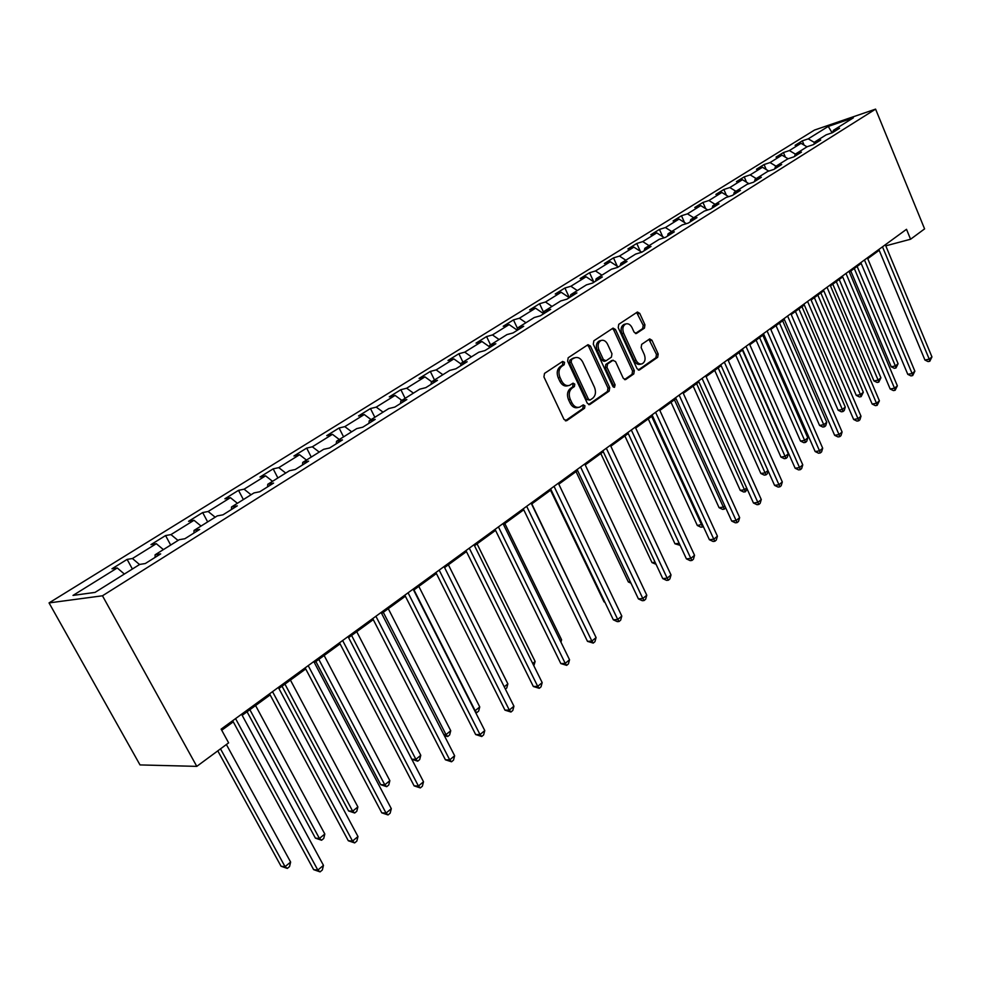 <?xml version="1.0" encoding="UTF-8"?>
<svg xmlns="http://www.w3.org/2000/svg" width="981" height="981" viewBox="0 0 981 981"><rect width="100%" height="100%" fill="white"/><g stroke="black" fill="none" stroke-linecap="round" stroke-linejoin="round"><path stroke-width="1.47" d="M564.566 362.308L562.616 361.437L544.516 373.405L543.928 376.912L564.014 419.439L566.81 420.604L584.553 408.243L584.946 405.815L583.254 404.871L579.685 407.127C576.534 407.998 573.934 406.551 571.898 402.786L570.243 399.279C568.44 394.509 569.054 390.781 572.082 388.12L574.388 386.563L574.78 384.135L573.063 383.166L569.556 385.361C566.356 386.244 563.707 384.773 561.635 380.959L559.979 377.415C558.152 372.621 558.778 368.905 561.843 366.281L564.161 364.736L564.566 362.308M568.269 385.656L567.815 385.766C564.615 386.649 561.978 385.177 559.906 381.364L558.238 377.832C556.423 373.038 557.036 369.334 560.102 366.698L562.42 365.165L562.824 362.737L562.015 361.842M565.35 420.775L582.8 408.623L583.192 406.195L582.493 405.361M578.312 407.422L577.944 407.507C574.78 408.366 572.193 406.919 570.157 403.166L568.514 399.659C566.699 394.889 567.312 391.186 570.353 388.513L572.646 386.955L573.039 384.527L572.279 383.669M644.443 328.12L644.946 324.821L639.747 313.393L637.417 312.019L618.753 324.319L618.226 327.654L637.037 368.684L639.33 370.033L657.699 357.28L658.19 353.982L651.96 340.272L649.692 338.923L641.672 344.356L641.157 347.666L644.284 354.509C645.817 358.923 645.106 362.026 642.15 363.816C639.673 364.478 637.638 363.277 636.019 360.211L623.658 333.233C622.113 328.831 622.812 325.741 625.731 323.963C628.269 323.264 630.366 324.49 632.022 327.642L634.069 332.13L636.387 333.503L644.443 328.12L642.69 328.561L643.205 325.275L636.657 312.485M102.465 595.786L196.789 766.369L228.622 742.862L221.13 729.141L906.505 229.309L910.589 239.229L924.593 228.88L875.592 109.124L102.465 595.786L49.05 602.91L814.524 130.056L875.592 109.124M590.439 346.072L587.999 344.687L568.195 357.746L567.619 361.204L587.3 403.252L589.691 404.601L609.189 391.076L609.728 387.667L590.439 346.072L588.71 346.514L587.3 345.116M593.848 340.787L613.064 328.108L615.455 329.493L634.315 370.573L633.8 373.933L625.571 379.61L623.254 378.261L615.553 361.572L612.904 360.358L607.546 364L607.006 367.397L615.087 384.846L614.486 387.348L612.843 386.404L593.297 344.184L593.848 340.787M804.089 145.114L802.299 140.859L795.101 145.323L801.036 143.312L789.374 150.559L783.427 152.558L776.045 157.132L781.992 155.145L770.036 162.576L764.076 164.55L756.498 169.247L762.458 167.273L750.183 174.888L744.223 176.862L736.449 181.669L742.421 179.719L729.827 187.543L723.855 189.48L715.885 194.422L721.857 192.484L708.92 200.516L702.948 202.442L694.769 207.518L700.741 205.605L687.46 213.846L681.488 215.746L673.076 220.958L679.048 219.07L665.412 227.543L659.44 229.419L650.795 234.778L656.767 232.902L642.751 241.608L636.779 243.46L627.901 248.966L633.873 247.126L619.465 256.078L613.493 257.893L604.37 263.558L610.329 261.743L595.504 270.952L589.544 272.743L580.151 278.567L586.111 276.789L570.868 286.256L564.909 288.009L555.246 294.006L561.193 292.264L545.497 302.001L539.562 303.73L529.617 309.886L535.54 308.193L519.378 318.224L513.468 319.904L503.216 326.256L509.127 324.588L492.474 334.938L486.576 336.569L476.018 343.117L481.916 341.498L464.749 352.154L458.875 353.736L447.998 360.481L453.86 358.911L436.165 369.898L430.316 371.443L419.095 378.396L424.932 376.876L406.674 388.218L400.861 389.702L389.285 396.876L395.085 395.417L376.238 407.115L370.462 408.55L358.519 415.956L364.27 414.546L344.809 426.637L339.083 427.998L326.747 435.65L332.449 434.313L312.338 446.796L306.673 448.096L293.92 455.993L299.573 454.73L278.788 467.63L273.172 468.857L259.977 477.036L265.569 475.834L244.073 489.188L238.518 490.341L224.882 498.789L230.412 497.674L208.156 511.493L202.675 512.56L188.56 521.303L194.005 520.286L170.964 534.596L165.568 535.565L150.939 544.627L156.31 543.695L132.435 558.52L127.125 559.391L111.969 568.784L117.242 567.962L73.011 595.418L95.047 592.389L139.743 564.418L145.298 563.535L160.688 553.885L155.096 554.805L155.096 557.392M802.299 140.859L808.234 138.848L828.258 126.414L853.36 117.818L833.384 130.326L839.54 128.241L832.366 132.729L826.21 134.814L814.573 142.098L820.729 140.025L813.372 144.636L807.216 146.696L795.272 154.176L801.452 152.116L793.899 156.85L787.718 158.897L775.468 166.562L781.649 164.526L773.899 169.394L767.718 171.417L755.137 179.29L761.33 177.267L753.371 182.27L747.179 184.269L734.254 192.362L740.459 190.363L732.28 195.489L726.075 197.475L712.807 205.777L719.012 203.803L710.612 209.076L704.407 211.038L690.771 219.572L696.976 217.623L688.331 223.043L682.126 224.98L668.11 233.76L674.315 231.835L665.425 237.402L659.22 239.315L644.799 248.34L651.004 246.452L641.868 252.178L635.663 254.067L620.826 263.349L627.018 261.486L617.613 267.384L611.408 269.235L596.141 278.8L602.334 276.961L592.647 283.043L586.454 284.858L570.721 294.705L576.914 292.914L566.92 299.168L560.752 300.946L544.541 311.087L550.709 309.334L540.421 315.784L534.265 317.525L517.563 327.973L523.707 326.268L513.1 332.915L506.956 334.607L489.727 345.386L495.859 343.73L484.921 350.585L478.802 352.228L461.033 363.35L467.14 361.744L455.834 368.819L449.752 370.413L431.407 381.891L437.477 380.334L425.815 387.642L419.758 389.175L400.812 401.033L406.845 399.537L394.803 407.09L388.783 408.562L369.199 420.812L375.196 419.39L362.737 427.201L356.765 428.599L336.532 441.266L342.479 439.905L329.591 447.986L323.669 449.31L302.737 462.407L308.623 461.131L295.293 469.482L289.432 470.745L267.764 484.295L273.589 483.093L259.781 491.751L253.981 492.928L231.541 506.969L237.292 505.853L222.994 514.817L217.267 515.896L194.017 530.451L199.683 529.433L184.857 538.741L179.216 539.709L155.096 554.805M807.007 146.831L801.036 143.312M795.37 154.115L789.374 150.559M814.573 142.098L813.874 144.317M788.099 158.775L781.992 155.145M776.069 166.194L770.036 162.576M795.272 154.176L794.585 156.42M768.773 171.074L762.458 167.273M756.277 178.579L750.183 174.888M775.468 166.562L774.794 168.83M748.957 183.692L742.421 179.719M735.958 191.295L729.827 187.543M755.137 179.29L754.475 181.571M728.625 196.654L721.857 192.484M715.1 204.342L708.92 200.516M734.254 192.362L733.616 194.655M707.767 209.971L700.741 205.605M693.69 217.745L687.46 213.846M712.807 205.777L712.181 208.095M686.344 223.668L679.048 219.07M671.691 231.516L665.412 227.543M690.771 219.572L690.158 221.902M664.358 237.733L656.767 232.902M649.079 245.667L642.751 241.608M668.11 233.76L667.509 236.102M641.758 252.215L633.873 247.126M625.829 260.21L619.465 256.078M644.799 248.34L644.223 250.707M618.3 266.955L610.329 261.743M601.929 275.171L595.504 270.952M620.826 263.349L620.262 265.728M594.143 282.099L586.111 276.789M577.331 290.572L570.868 286.256M596.141 278.8L595.602 281.191M569.287 297.684L561.193 292.264M552.009 306.415L545.497 302.001M570.721 294.705L570.219 297.108M543.695 313.736L535.54 308.193M525.939 322.724L519.378 318.224M544.541 311.087L544.05 313.503M517.146 330.119L509.127 324.588M499.084 339.536L492.474 334.938M517.563 327.973L517.097 330.413M489.482 346.796L481.916 341.498M471.407 356.851L464.749 352.154M489.727 345.386L489.298 347.838M460.935 363.939L453.86 358.911M442.872 374.717L436.165 369.898M461.033 363.35L460.629 365.815M431.652 381.732L424.932 376.876M413.43 393.136L406.674 388.218M431.407 381.891L431.039 384.368M401.854 400.383L395.085 395.417M383.044 412.155L376.238 407.115M400.812 401.033L400.481 403.534M371.088 419.635L364.27 414.546M351.664 431.799L344.809 426.637M369.199 420.812L368.905 423.326M339.316 439.525L332.449 434.313M319.242 452.082L312.338 446.796M336.532 441.266L336.275 443.792M306.477 460.064L299.573 454.73M285.729 473.063L278.788 467.63M302.737 462.407L302.528 464.957M272.534 481.315L265.569 475.834M251.062 494.755L244.073 489.188M267.764 484.295L267.592 486.858M237.414 503.29L230.412 497.674M215.182 517.208L208.156 511.493M231.541 506.969L231.43 509.531M201.056 526.049L194.005 520.286M178.039 540.445L170.964 534.596M194.017 530.451L193.944 533.039M163.398 549.618L156.31 543.695M139.547 564.541L132.435 558.52M124.366 574.044L117.242 567.962M196.789 766.369L140.013 764.922L49.05 602.91M885.782 245.839L910.589 239.229M221.731 730.244L233.27 721.832M242.172 715.321L270.131 694.916M278.911 688.503L305.716 668.944M314.361 662.629L340.064 643.867M348.598 637.638L373.258 619.624M381.67 613.493L405.361 596.203M413.651 590.145L436.398 573.542M444.577 567.57L466.453 551.604M474.51 545.718L495.552 530.365M503.498 524.553L523.731 509.789M531.592 504.05L551.064 489.838M558.814 484.173L577.564 470.488M585.216 464.908L603.278 451.714M610.832 446.208L628.232 433.504M635.688 428.059L652.475 415.809M659.833 410.426L676.019 398.617M683.291 393.307L698.901 381.916M706.087 376.667L721.158 365.668M728.258 360.481L742.801 349.861M749.815 344.748L763.856 334.496M770.796 329.432L784.359 319.524M791.213 314.521L804.322 304.956M811.091 300.014L823.77 290.756M830.466 285.876L842.716 276.924M849.338 272.093L861.183 263.448M867.731 258.665L879.197 250.29M832.121 132.815L828.258 126.414M814.451 142.49L808.234 138.848M833.384 130.326L832.685 132.533M132.386 569.017L127.125 559.391M170.682 545.056L165.568 535.565M207.653 521.917L202.675 512.56M243.362 499.562L238.518 490.341M277.881 477.968L273.172 468.857M311.259 457.072L306.673 448.096M343.571 436.864L339.083 427.998M374.84 417.293L370.462 408.55M405.128 398.335L400.861 389.702M434.485 379.966L430.316 371.443M462.946 362.148L458.875 353.736M490.549 344.871L486.576 336.569M517.478 328.39L513.468 319.904M544.087 313.38L539.562 303.73M569.372 297.635L564.909 288.009M593.713 281.817L589.544 272.743M617.319 266.317L613.493 257.893M640.299 251.271L636.779 243.46M662.678 236.666L659.44 229.419M684.468 222.479L681.488 215.746M705.695 208.683L702.948 202.442M726.381 195.268L723.855 189.48M746.541 182.221L744.223 176.862M766.21 169.529L764.076 164.55M785.389 157.156L783.427 152.558M588.6 404.577L607.435 391.468L607.975 388.059L588.71 346.514M571.567 359.819L571.175 362.234L588.404 399.095L590.084 400.052L592.696 398.274C595.651 395.625 596.24 391.959 594.461 387.25L582.775 362.161C580.715 358.335 578.091 356.851 574.891 357.746L569.838 360.248L569.434 362.663L571.175 362.234M589.802 400.113L586.663 399.488L569.434 362.663M574.314 357.881L572.254 358.641L573.983 358.212M569.838 360.248L572.254 358.641M624.517 379.573L632.046 374.325L632.561 370.977L613.714 329.947L612.34 328.561M611.801 360.542L605.804 364.417L605.265 367.814L613.333 385.239L615.087 384.846M613.383 387.115L613.333 385.239M607.533 344.159C605.841 340.983 603.695 339.757 601.095 340.468C598.067 342.295 597.343 345.447 598.913 349.91L603.376 359.561L606.062 360.775L611.421 357.145L611.96 353.761L607.533 344.159M600.249 340.689L599.354 340.91C596.338 342.737 595.602 345.888 597.184 350.352L598.913 349.91M605.412 361.02L604.026 361.351L601.635 359.978L597.184 350.352M635.381 333.491L642.69 328.561M624.811 324.208L623.99 324.417C621.071 326.195 620.372 329.285 621.917 333.675L623.658 333.233M641.218 364.025L640.397 364.221C637.932 364.895 635.884 363.693 634.266 360.628L621.917 333.675M638.275 369.996L655.946 357.685L656.448 354.399L648.956 339.377M217.782 750.87L281.057 866.248L285.042 866.664L290.634 862.078L226.378 744.518M220.504 748.859L285.042 866.664L287.31 868.418L281.057 866.248M290.634 862.078L289.542 866.579L287.31 868.418M232.669 720.716L313.638 869.644L317.832 870.086L235.563 718.607M323.472 865.365L322.332 869.988L320.076 871.876L317.832 870.086L323.472 865.365L241.571 714.217M320.076 871.876L313.638 869.644M247.053 711.765L315.404 838.13L319.426 838.448L324.821 834.022L255.575 705.547M249.873 709.704L319.426 838.448L321.572 840.239L315.404 838.13M324.821 834.022L323.73 838.473L321.572 840.239M282.05 686.222L348.598 810.968L352.657 811.189L357.881 806.909L290.437 680.091M284.931 684.113L352.657 811.189L354.693 813.004L348.598 810.968M357.881 806.909L356.777 811.299L354.693 813.004M269.554 693.825L348.304 840.754L352.535 841.085L272.534 691.654M357.979 836.535L356.839 841.097L354.656 842.912L352.535 841.085L357.979 836.535L278.334 687.423M354.656 842.912L348.304 840.754M305.14 667.865L381.781 812.844L386.048 813.09L308.193 665.633M391.309 808.687L390.156 813.188L388.059 814.941L386.048 813.09L391.309 808.687L313.797 661.55M388.059 814.941L381.781 812.844M315.87 661.525L380.702 784.677L384.797 784.825L389.849 780.68L324.147 655.492M318.813 659.379L384.797 784.825L386.722 786.676L380.702 784.677M389.849 780.68L388.746 785.008L386.722 786.676M351.59 635.455L415.883 759.319L420.775 755.309L356.741 631.69M411.799 759.245L415.883 759.319L417.722 761.182L411.812 759.269M420.775 755.309L419.684 759.576L417.722 761.182M383.289 612.303L445.999 734.622L450.733 730.735L388.28 608.674M443.804 734.622L445.999 734.622L447.741 736.51L444.393 735.75M450.733 730.735L449.629 734.953L447.741 736.51M339.512 642.8L414.129 785.879L418.421 786.026L342.639 640.519M423.51 781.771L422.37 786.21L420.334 787.915L418.421 786.026L423.51 781.771L348.047 636.583M420.334 787.915L414.129 785.879M372.731 618.582L445.411 759.797L449.727 759.87L375.907 616.264M454.644 755.75L453.504 760.14L451.542 761.783L449.727 759.87L454.644 755.75L381.131 612.451M451.542 761.783L445.411 759.797M404.834 595.173L475.675 734.561L480.016 734.561L408.071 592.806M484.773 730.575L483.633 734.904L481.732 736.498L480.016 734.561L484.773 730.575L413.124 589.115M481.732 736.498L475.675 734.561M413.982 589.9L475.16 710.698L479.746 706.933L418.813 586.38M474.706 710.698L476.815 712.611L475.687 712.623M479.746 706.933L478.654 711.102L476.815 712.611M435.895 572.512L504.97 710.146L509.323 710.06L439.181 570.12M513.934 706.21L512.793 710.477L510.954 712.022L509.323 710.06L513.934 706.21L444.074 566.552M510.954 712.022L504.97 710.146M504.246 686.835L507.864 683.855L448.391 564.786M507.864 683.855L506.772 687.975L505.387 689.116M465.95 550.599L533.333 686.492L537.711 686.344L469.286 548.158M542.174 682.617L541.034 686.835L539.256 688.319L537.711 686.344L542.174 682.617L474.019 544.713M539.256 688.319L533.333 686.492M532.72 663.475L535.135 661.488L477.06 543.854M535.135 661.488L533.836 665.731M495.062 529.372L560.825 663.573L565.215 663.364L498.434 526.907M569.544 659.747L568.404 663.904L566.675 665.351L565.215 663.364L569.544 659.747L503.02 523.56M566.675 665.351L560.825 663.573M560.31 640.838L561.586 639.784L504.847 523.572M561.586 639.784L560.948 642.15M523.265 508.796L587.484 641.353L591.874 641.083L526.674 506.319M596.08 637.576L594.94 641.684L593.26 643.095L591.874 641.083L596.08 637.576L531.113 503.069M593.26 643.095L587.484 641.353M587.055 618.901L531.812 503.891M550.599 488.869L613.333 619.808L617.736 619.477L554.044 486.355M621.807 616.08L620.666 620.139L619.048 621.5L617.736 619.477L621.807 616.08L558.348 483.216M619.048 621.5L617.282 621.635L613.333 619.808M550.525 490.218L604.038 601.868L604.713 601.819M604.946 602.297L604.038 601.868M577.11 469.531L638.423 598.9L642.825 598.508L580.58 466.993M646.773 595.209L645.645 599.219L644.063 600.544L642.825 598.508L646.773 595.209L584.762 463.952M644.063 600.544L642.297 600.703L638.423 598.9M576.031 471.603L628.355 581.966L630.305 581.77M630.967 583.168L628.355 581.966M602.837 450.77L662.764 578.594L667.178 578.165L606.332 448.219M671.016 574.952L669.888 578.925L668.355 580.212L667.178 578.165L671.016 574.952L610.39 445.264M668.355 580.212L666.59 580.372L662.764 578.594M600.801 453.529L651.997 562.604L655.112 562.272M656.068 564.296L651.997 562.604M627.803 432.56L686.418 558.876L690.82 558.397L631.323 429.997M694.548 555.283L693.432 559.207L691.936 560.458L690.82 558.397L694.548 555.283L635.259 427.127M691.936 560.458L690.17 560.642L686.418 558.876M624.872 435.956L674.977 543.793L679.183 543.302M680.127 545.326L674.977 543.793M652.046 414.877L709.398 539.722L713.8 539.194L655.59 412.302M717.418 536.178L716.302 540.053L714.855 541.254L713.8 539.194L717.418 536.178L659.416 409.506M714.855 541.254L713.089 541.463L709.398 539.722M648.269 418.875L697.332 525.497L702.322 524.332M651.666 416.398L702.592 526.981L700.912 527.189L697.332 525.497M703.279 526.417L702.592 526.981M675.602 397.71L731.728 521.095L736.13 520.543L679.159 395.11M739.649 517.6L738.534 521.426L737.136 522.603L736.13 520.543L739.649 517.6L682.874 392.4M737.136 522.603L735.37 522.824L731.728 521.095M671.016 402.259L719.085 507.692L723.304 507.116L724.812 505.877M674.438 399.77L724.297 509.139L722.605 509.372L719.085 507.692M725.707 507.851L724.297 509.139M698.497 381.008L753.457 502.995L757.847 502.395L702.077 378.396M761.268 499.525L760.165 503.314L758.791 504.467L757.847 502.395L761.268 499.525L705.682 375.772M758.791 504.467L757.038 504.7L753.457 502.995M693.162 386.097L740.25 490.365L744.469 489.752L746.676 487.949M696.596 383.596L745.401 491.775L743.721 492.021L740.25 490.365M747.203 489.114L745.401 491.775M720.753 364.773L774.585 485.374L778.975 484.737L724.346 362.161M782.298 481.953L781.195 485.705L779.87 486.821L778.975 484.737L782.298 481.953L727.853 359.598M779.87 486.821L778.105 487.067L774.585 485.374M714.708 370.377L760.864 473.504L765.07 472.854L767.939 470.5M718.153 367.863L765.965 474.878L764.273 475.135L760.864 473.504M768.123 470.892L767.265 473.811L765.965 474.878M742.409 348.991L795.15 468.244L799.527 467.569L746.014 346.354M802.765 464.859L801.661 468.562L800.373 469.641L799.527 467.569L802.765 464.859L749.423 343.865M800.373 469.641L798.62 469.911L795.15 468.244M735.689 355.061L780.937 457.072L785.143 456.386L788.307 453.786L742.458 350.119M739.147 352.535L785.989 458.421L784.297 458.691L780.937 457.072M788.307 453.786L787.253 457.379L785.989 458.421M763.476 333.626L815.162 451.554L819.527 450.843L767.093 330.989M822.691 448.207L821.588 451.873L820.337 452.928L819.527 450.843L822.691 448.207L770.416 328.561M820.337 452.928L818.583 453.21L815.162 451.554M756.13 340.137L800.496 441.058L804.69 440.346L807.78 437.82L762.813 335.257M759.588 337.611L805.499 442.382L803.819 442.664L800.496 441.058M807.78 437.82L806.725 441.364L805.499 442.382M783.991 318.666L834.647 435.306L839.013 434.571L787.608 316.029M842.09 431.996L840.999 435.613L839.773 436.643L839.013 434.571L842.09 431.996L790.845 313.662M839.773 436.643L838.019 436.937L834.647 435.306M776.032 325.606L819.564 425.447L823.746 424.712L826.762 422.247L782.654 320.775M779.503 323.068L823.746 424.712L824.506 426.747L822.826 427.042L819.564 425.447M826.762 422.247L825.708 425.754L824.506 426.747M803.954 304.098L853.642 419.476L857.995 418.703L807.584 301.461M860.987 416.202L859.908 419.782L858.706 420.788L857.995 418.703L860.987 416.202L810.735 299.156M858.706 420.788L856.965 421.094L853.642 419.476M795.444 311.443L838.154 410.23L842.336 409.469L845.266 407.066L801.98 306.661M798.914 308.905L842.336 409.469L843.047 411.505L841.379 411.812L838.154 410.23M845.266 407.066L844.224 410.536L843.047 411.505M823.415 289.91L872.146 404.049L876.487 403.252L827.032 287.274M879.405 400.812L877.161 405.337L876.487 403.252L879.405 400.812L830.11 285.03M877.161 405.337L875.42 405.644L872.146 404.049M814.353 297.623L856.278 395.392L860.447 394.607L863.317 392.265L820.827 292.902M817.835 295.085L860.447 394.607L861.122 396.643L859.454 396.949L856.278 395.392M863.317 392.265L861.122 396.643M842.36 276.09L890.184 389.003L894.513 388.194L845.99 273.441M897.357 385.815L895.15 390.266L894.513 388.194L897.357 385.815L848.982 271.259M895.15 390.266L893.421 390.597L890.184 389.003M832.808 284.159L873.961 380.922L878.13 380.113L880.913 377.82L839.209 279.487M836.29 281.621L878.13 380.113L878.768 382.136L877.1 382.455L873.961 380.922M880.913 377.82L878.768 382.136M860.84 262.614L907.781 374.337L912.097 373.503L864.469 259.965M914.868 371.186L912.686 375.576L912.097 373.503L914.868 371.186L867.388 257.844M912.686 375.576L910.969 375.907L907.781 374.337M850.809 271.026L891.226 366.784L895.371 365.962L898.093 363.718L857.136 266.403M854.292 268.475L895.371 365.962L895.972 367.985L894.316 368.316L891.226 366.784M898.093 363.718L895.972 367.985M878.853 249.481L924.936 360.039L929.24 359.169L882.495 246.832M931.95 356.912L929.804 361.253L929.24 359.169L931.95 356.912L885.34 244.76M929.804 361.253L928.075 361.584L924.936 360.039M560.102 366.698L561.843 366.281M558.238 377.832L559.979 377.415M559.906 381.364L561.635 380.959M572.646 386.955L574.388 386.563M570.353 388.513L572.082 388.12M568.514 399.659L570.243 399.279M570.157 403.166L571.898 402.786M582.8 408.623L584.553 408.243M565.62 420.861L566.81 420.604M562.42 365.165L564.161 364.736M607.975 388.059L609.728 387.667M607.435 391.468L609.189 391.076M588.907 404.675L590.022 404.43M586.663 399.488L588.404 399.095M613.714 329.947L615.455 329.493M632.561 370.977L634.315 370.573M632.046 374.325L633.8 373.933M624.86 379.672L625.878 379.451M611.163 360.775L612.904 360.358M605.804 364.417L607.546 364M605.265 367.814L607.006 367.397M601.635 359.978L603.376 359.561M635.786 333.577L636.657 333.356M634.266 360.628L636.019 360.211M650.219 340.701L651.96 340.272M656.448 354.399L658.19 353.982M655.946 357.685L657.699 357.28M638.631 370.095L639.624 369.874M638.006 313.859L639.747 313.393M643.205 325.275L644.946 324.821M573.162 358.175L574.891 357.746M611.445 360.628L613.199 360.211M599.354 340.91L601.095 340.468M623.99 324.417L625.731 323.963"/></g></svg>
